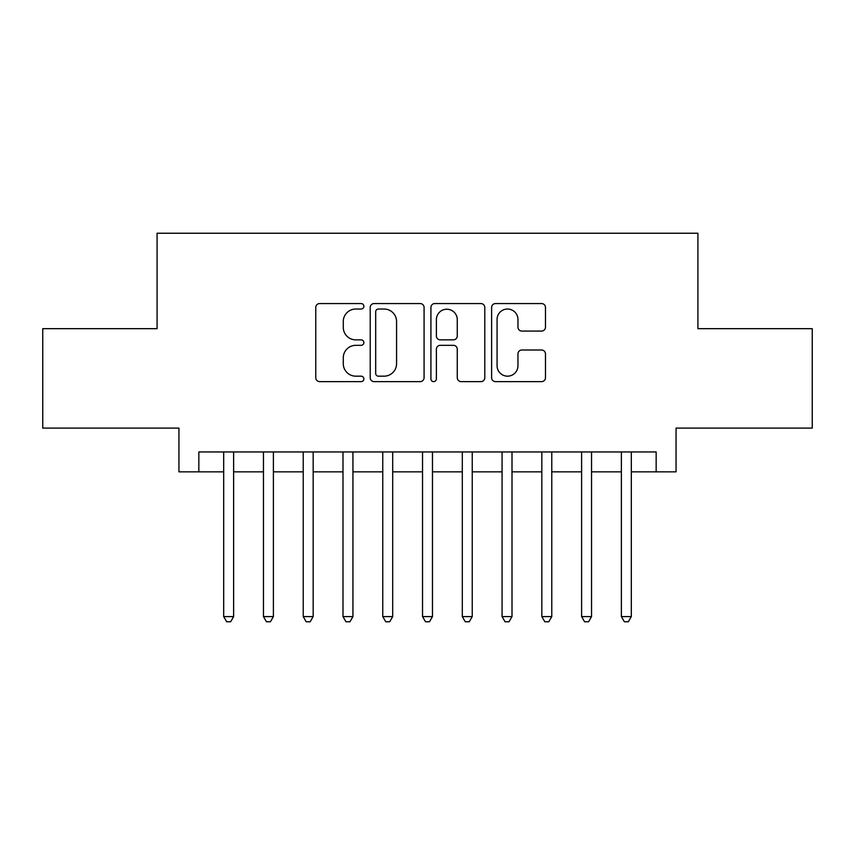 <?xml version="1.0" encoding="UTF-8"?>
<svg xmlns="http://www.w3.org/2000/svg" width="855" height="855" viewBox="0 0 855 855"><rect width="100%" height="100%" fill="white"/><g stroke="black" fill="none" stroke-linecap="round" stroke-linejoin="round"><path stroke-width="1.28" d="M363.877 306.293A2.736 2.736 0 0 0 361.141 303.557L319.663 303.557A3.901 3.901 0 0 0 315.762 307.469L315.762 377.728A3.901 3.901 0 0 0 319.663 381.629L361.141 381.629A2.736 2.736 0 0 0 363.877 378.893A2.736 2.736 0 0 0 361.141 376.168L355.776 376.168A12.494 12.494 0 0 1 343.283 363.674L343.283 357.818A12.494 12.494 0 0 1 355.776 345.324L361.141 345.324A2.736 2.736 0 0 0 363.877 342.599A2.736 2.736 0 0 0 361.141 339.863L355.776 339.863A12.494 12.494 0 0 1 343.283 327.369L343.283 321.523A12.494 12.494 0 0 1 355.776 309.029L361.141 309.029A2.736 2.736 0 0 0 363.877 306.293M541.578 331.077A3.901 3.901 0 0 0 545.479 327.176L545.479 307.469A3.901 3.901 0 0 0 541.578 303.557L495.515 303.557A3.901 3.901 0 0 0 491.614 307.469L491.614 377.728A3.901 3.901 0 0 0 495.515 381.629L541.578 381.629A3.901 3.901 0 0 0 545.479 377.728L545.479 353.917A3.901 3.901 0 0 0 541.578 350.016L521.871 350.016A3.901 3.901 0 0 0 517.959 353.917L517.959 365.726A10.442 10.442 0 0 1 507.517 376.168A10.442 10.442 0 0 1 497.076 365.726L497.076 319.471A10.442 10.442 0 0 1 507.517 309.029A10.442 10.442 0 0 1 517.959 319.471L517.959 327.176A3.901 3.901 0 0 0 521.871 331.077L541.578 331.077M198.841 471.842L198.841 451.953L656.159 451.953L656.159 471.842L676.048 471.842L676.048 428.099L812.25 428.099L812.25 328.673L697.915 328.673L697.915 233.233L157.085 233.233L157.085 328.673L42.75 328.673L42.75 428.099L178.952 428.099L178.952 471.842L223.689 471.842M424.08 307.469A3.901 3.901 0 0 0 420.179 303.557L374.116 303.557A3.901 3.901 0 0 0 370.215 307.469L370.215 377.728A3.901 3.901 0 0 0 374.116 381.629L420.179 381.629A3.901 3.901 0 0 0 424.08 377.728L424.08 307.469M434.821 303.557L480.884 303.557A3.901 3.901 0 0 1 484.785 307.469L484.785 377.728A3.901 3.901 0 0 1 480.884 381.629L461.166 381.629A3.901 3.901 0 0 1 457.265 377.728L457.265 349.235A3.901 3.901 0 0 0 453.364 345.324L440.282 345.324A3.901 3.901 0 0 0 436.381 349.235L436.381 378.893A2.736 2.736 0 0 1 433.645 381.629A2.736 2.736 0 0 1 430.92 378.893L430.92 307.469A3.901 3.901 0 0 1 434.821 303.557M233.629 471.842L263.458 471.842M273.397 471.842L303.226 471.842M313.165 471.842L342.994 471.842M352.933 471.842L382.762 471.842M392.702 471.842L422.53 471.842M432.47 471.842L462.299 471.842M472.238 471.842L502.067 471.842M512.006 471.842L541.835 471.842M551.774 471.842L581.603 471.842M591.542 471.842L621.371 471.842M631.311 471.842L656.159 471.842M378.412 309.029A2.736 2.736 0 0 0 375.687 311.754L375.687 373.432A2.736 2.736 0 0 0 378.412 376.168L384.077 376.168A12.494 12.494 0 0 0 396.57 363.674L396.57 321.523A12.494 12.494 0 0 0 384.077 309.029L378.412 309.029M457.265 319.663A10.442 10.442 0 0 0 446.823 309.221A10.442 10.442 0 0 0 436.381 319.663L436.381 335.962A3.901 3.901 0 0 0 440.282 339.863L453.364 339.863A3.901 3.901 0 0 0 457.265 335.962L457.265 319.663M233.629 451.953L233.629 616.594L223.689 616.594L223.689 451.953M233.629 616.594L230.647 621.767L226.671 621.767L223.689 616.594M273.397 451.953L273.397 616.594L263.458 616.594L263.458 451.953M273.397 616.594L270.415 621.767L266.439 621.767L263.458 616.594M313.165 451.953L313.165 616.594L303.226 616.594L303.226 451.953M313.165 616.594L310.183 621.767L306.208 621.767L303.226 616.594M352.933 451.953L352.933 616.594L342.994 616.594L342.994 451.953M352.933 616.594L349.952 621.767L345.976 621.767L342.994 616.594M392.702 451.953L392.702 616.594L382.762 616.594L382.762 451.953M392.702 616.594L389.72 621.767L385.744 621.767L382.762 616.594M432.47 451.953L432.47 616.594L422.53 616.594L422.53 451.953M432.47 616.594L429.488 621.767L425.512 621.767L422.53 616.594M472.238 451.953L472.238 616.594L462.299 616.594L462.299 451.953M472.238 616.594L469.256 621.767L465.28 621.767L462.299 616.594M512.006 451.953L512.006 616.594L502.067 616.594L502.067 451.953M512.006 616.594L509.024 621.767L505.049 621.767L502.067 616.594M551.774 451.953L551.774 616.594L541.835 616.594L541.835 451.953M551.774 616.594L548.792 621.767L544.817 621.767L541.835 616.594M591.542 451.953L591.542 616.594L581.603 616.594L581.603 451.953M591.542 616.594L588.561 621.767L584.585 621.767L581.603 616.594M631.311 451.953L631.311 616.594L621.371 616.594L621.371 451.953M631.311 616.594L628.329 621.767L624.353 621.767L621.371 616.594"/></g></svg>
